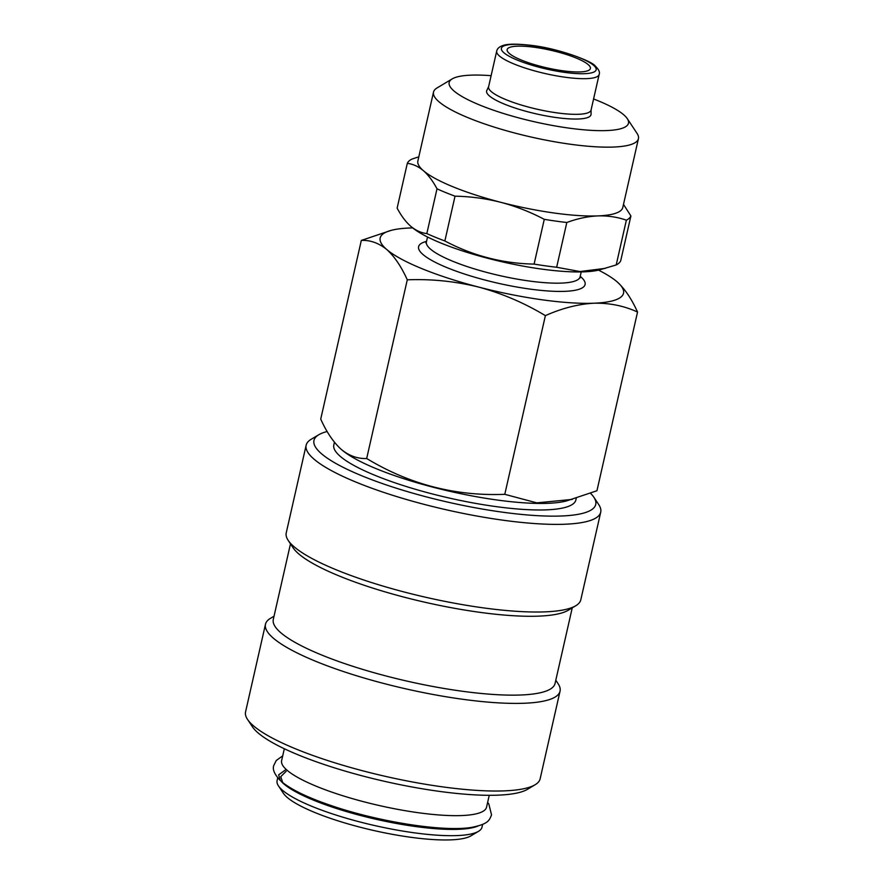 <?xml version="1.0" encoding="UTF-8"?>
<svg xmlns="http://www.w3.org/2000/svg" width="884" height="884" viewBox="0 0 884 884"><rect width="100%" height="100%" fill="white"/><g stroke="black" fill="none" stroke-linecap="round" stroke-linejoin="round"><path stroke-width="1.33" d="M286.151 769.423L278.659 774.826L280.294 780.517C274.46 774.362 272.294 769.323 273.808 765.4L276.25 760.516L282.714 755.864M487.637 802.429L488.808 803.932L491.537 814.871C489.316 820.219 488.708 823.976 471.603 827.38C442.972 832.242 376.286 821.413 328.981 804.827C307.82 797.523 292.394 790.108 282.692 782.572L280.758 776.627L286.162 771.29M496.686 51.161L488.587 86.809A52.532 11.094 12.8 0 0 491.349 91.671A52.532 11.094 12.8 0 0 547.108 111.273A52.532 11.094 12.8 0 0 591.053 110.091L599.153 74.444C600.114 72.333 598.844 69.549 595.33 66.09C592.103 61.007 556.854 47.902 529.847 45.206C516.101 43.703 506.996 43.857 502.521 45.659C499.117 46.896 497.173 48.73 496.686 51.161A52.532 11.094 12.8 0 0 499.449 56.012A52.532 11.094 12.8 0 0 555.207 75.626A52.532 11.094 12.8 0 0 599.153 74.444M488.653 86.566L486.797 90.511A53.515 11.304 12.8 0 0 489.438 95.947A53.515 11.304 12.8 0 0 547.428 116.147A53.515 11.304 12.8 0 0 591.064 114.202L591.109 109.848M509.394 53.537A42.686 9.017 12.8 0 0 554.688 69.471A42.686 9.017 12.8 0 0 590.401 68.499A42.686 9.017 12.8 0 0 588.158 64.565A42.686 9.017 12.8 0 0 542.853 48.631A42.686 9.017 12.8 0 0 507.151 49.592A42.686 9.017 12.8 0 0 509.394 53.537M593.584 98.964A91.936 19.415 -167.2 0 1 623.651 114.732A91.936 19.415 -167.2 0 1 627.286 118.655A91.936 19.415 -167.2 0 1 561.141 126.953A91.936 19.415 -167.2 0 1 453.989 90.986A91.936 19.415 -167.2 0 1 452.21 78.886A91.936 19.415 -167.2 0 1 491.117 75.692M627.286 118.655L637.077 133.44A105.074 22.188 -167.2 0 1 638.436 138.655A105.074 22.188 -167.2 0 1 550.533 141.031A105.074 22.188 -167.2 0 1 439.028 101.815A105.074 22.188 -167.2 0 1 433.514 92.102A105.074 22.188 -167.2 0 1 436.994 87.98L452.21 78.886M500.885 202.337A105.074 22.188 -167.2 0 1 423.381 170.667C418.375 166.468 413.016 164.026 407.303 163.352L397.137 208.127C401.237 215.862 405.778 221.917 410.751 226.271L411.889 227.243A103.76 21.912 12.8 0 0 502.676 261.929A103.76 21.912 12.8 0 0 599.551 269.885L616.203 264.935L626.369 220.171C617.341 217.033 607.827 215.608 597.827 215.906A105.074 22.188 -167.2 0 1 500.885 202.337C485.824 198.524 470.531 196.469 455.028 196.182L444.862 240.956C472.807 255.785 502.565 263.498 534.102 264.095L544.268 219.331C530.334 211.983 515.88 206.326 500.885 202.337M638.436 138.655L622.789 207.508A105.074 22.188 -167.2 0 1 597.827 215.906C587.772 216.381 577.44 218.58 566.821 222.492L556.655 267.255L579.959 271.543L605.275 268.36M623.496 204.403L630.9 215.961L620.723 260.725A114.92 24.266 -167.2 0 1 616.203 264.935M556.655 267.255A114.92 24.266 -167.2 0 1 534.102 264.095M444.862 240.956A114.92 24.266 -167.2 0 1 426.828 233.586L437.005 188.811C432.939 181.143 428.409 175.087 423.381 170.667A105.074 22.188 -167.2 0 1 417.878 160.954L433.514 92.102M410.751 226.271C415.812 230.492 421.171 232.934 426.828 233.586M334.439 442.243L333.821 444.939A124.114 26.211 12.8 0 0 340.329 456.409A124.114 26.211 12.8 0 0 472.056 502.742A124.114 26.211 12.8 0 0 575.882 499.935L576.257 498.3M412.684 227.906A124.777 26.343 12.8 0 0 409.811 227.995A124.777 26.343 12.8 0 0 391.203 230.359A124.777 26.343 12.8 0 0 386.717 249.487C378.772 243.045 370.308 240.017 361.324 240.415L320.726 419.104C326.638 432.254 333.489 442.365 341.29 449.426L341.931 449.967A124.114 26.211 12.8 0 0 450.531 491.46A124.114 26.211 12.8 0 0 566.401 500.963L596.943 490.742L637.541 312.041C624.038 305.831 609.485 302.881 593.871 303.212C578.103 304.118 561.937 308.251 545.384 315.632C524.389 302.98 502.178 293.477 478.752 287.101C455.138 281.278 431.315 278.858 407.281 279.819C401.292 266.537 394.441 256.426 386.717 249.487A124.777 26.343 12.8 0 0 478.752 287.101A124.777 26.343 12.8 0 0 593.871 303.212A124.777 26.343 12.8 0 0 616.977 281.72C624.69 288.659 631.552 298.77 637.541 312.041M327.168 431.514A144.468 30.509 12.8 0 0 318.759 434.762A144.468 30.509 12.8 0 0 321.544 453.779A144.468 30.509 12.8 0 0 489.924 510.311A144.468 30.509 12.8 0 0 593.871 497.261A144.468 30.509 12.8 0 0 590.589 493.338M318.759 434.762L311.146 439.304A151.042 31.89 12.8 0 0 306.14 445.238A151.042 31.89 12.8 0 0 314.063 459.194A151.042 31.89 12.8 0 0 474.365 515.571A151.042 31.89 12.8 0 0 600.722 512.168A151.042 31.89 12.8 0 0 598.766 504.653L593.871 497.261M306.14 445.238L286.239 532.864A151.042 31.89 12.8 0 0 288.184 540.378A151.042 31.89 12.8 0 0 294.162 546.82A151.042 31.89 12.8 0 0 438.475 600.059A151.042 31.89 12.8 0 0 575.804 605.728A151.042 31.89 12.8 0 0 580.81 599.794L600.722 512.168M288.184 540.378L293.079 547.771A144.468 30.509 12.8 0 0 298.792 553.937A144.468 30.509 12.8 0 0 436.829 604.844A144.468 30.509 12.8 0 0 568.191 610.269L575.804 605.728M290.482 543.837L273.3 619.452A144.468 30.509 12.8 0 0 280.88 632.8A144.468 30.509 12.8 0 0 434.21 686.724A144.468 30.509 12.8 0 0 555.064 683.465L572.246 607.849M274.04 616.203L270.482 618.325A151.042 31.89 12.8 0 0 265.476 624.259A151.042 31.89 12.8 0 0 273.399 638.215A151.042 31.89 12.8 0 0 433.69 694.592A151.042 31.89 12.8 0 0 560.047 691.178A151.042 31.89 12.8 0 0 558.091 683.675L555.804 680.216M265.476 624.259L245.564 711.885A151.042 31.89 12.8 0 0 247.52 719.399A151.042 31.89 12.8 0 0 253.487 725.841A151.042 31.89 12.8 0 0 397.8 779.069A151.042 31.89 12.8 0 0 535.129 784.738A151.042 31.89 12.8 0 0 540.135 778.815L560.047 691.178M247.52 719.399L252.415 726.781A144.468 30.509 12.8 0 0 258.128 732.946A144.468 30.509 12.8 0 0 396.165 783.865A144.468 30.509 12.8 0 0 527.527 789.29L535.129 784.738M284.328 748.748L281.631 760.605A105.074 22.188 12.8 0 0 287.145 770.307A105.074 22.188 12.8 0 0 398.662 809.534A105.074 22.188 12.8 0 0 486.554 807.158L489.25 795.302M277.72 777.854L277.09 780.627A105.074 22.188 12.8 0 0 278.449 785.854L283.344 793.246A98.5 20.796 12.8 0 0 287.234 797.445A98.5 20.796 12.8 0 0 381.347 832.164A98.5 20.796 12.8 0 0 470.918 835.855L478.52 831.314A105.074 22.188 12.8 0 0 482.001 827.192L482.642 824.407M278.449 785.854A105.074 22.188 12.8 0 0 282.593 790.34A105.074 22.188 12.8 0 0 382.993 827.369A105.074 22.188 12.8 0 0 478.52 831.314M280.946 781.036A105.074 22.188 12.8 0 0 284.018 784.075A105.074 22.188 12.8 0 0 381.015 820.385A105.074 22.188 12.8 0 0 477.946 826.054M341.29 449.426C349.136 455.835 357.6 458.862 366.683 458.509L407.281 279.819M366.683 458.509C409.436 484.377 455.47 496.311 504.786 494.322L545.384 315.632M504.786 494.322L536.82 502.863L572.291 499.405M616.866 281.631L616.977 281.72A124.777 26.343 12.8 0 0 616.866 281.631A124.777 26.343 12.8 0 0 598.534 270.128M361.324 240.415L391.203 230.359M566.821 222.492A114.92 24.266 -167.2 0 1 544.268 219.331M630.9 215.961A114.92 24.266 -167.2 0 1 626.369 220.171M407.303 163.352A114.92 24.266 -167.2 0 1 411.833 159.142L417.723 157.164M455.028 196.182A114.92 24.266 -167.2 0 1 437.005 188.811M593.617 65.328A48.598 10.265 12.8 0 0 533.273 45.758A48.598 10.265 12.8 0 0 503.935 52.775A48.598 10.265 12.8 0 0 564.279 72.333A48.598 10.265 12.8 0 0 593.617 65.328M425.911 242.934L426.419 241.885A78.809 16.641 12.8 0 0 430.552 249.166A78.809 16.641 12.8 0 0 514.19 278.582A78.809 16.641 12.8 0 0 580.114 276.803L581.219 271.929M426.541 241.387A85.372 18.023 12.8 0 0 423.071 254.581A85.372 18.023 12.8 0 0 529.074 288.957A85.372 18.023 12.8 0 0 580.611 276.637A85.372 18.023 12.8 0 0 580.224 276.305M330.03 805.191A100.478 21.216 12.8 0 0 423.635 826.463M426.419 241.885L427.536 237.011M580.125 277.963L580.114 276.803"/></g></svg>
